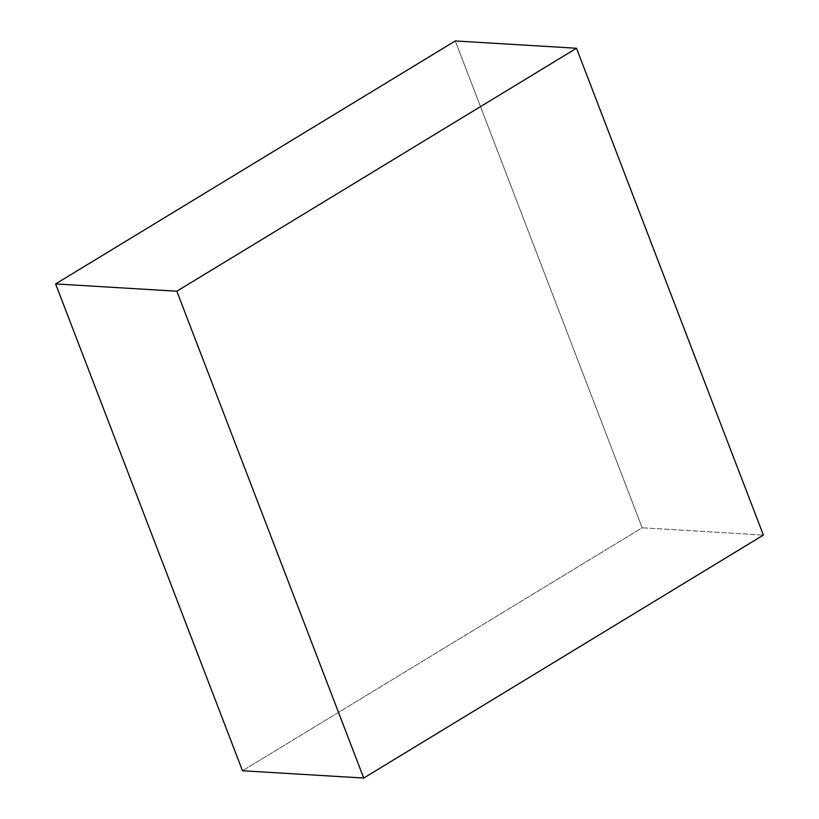 <?xml version="1.0" encoding="UTF-8"?>
<svg xmlns="http://www.w3.org/2000/svg" width="819" height="819" viewBox="0 0 819 819"><rect width="100%" height="100%" fill="white"/><g stroke="black" fill="none" stroke-linecap="round" stroke-linejoin="round"><path stroke-width="0.61" stroke-dasharray="4.09 3.07" d="M455.282 40.95L642.168 527.784L763.38 535.083L642.168 527.784L242.496 770.751L642.168 527.784L455.282 40.95"/><path stroke-width="1.23" d="M176.832 291.216L55.62 283.917L455.282 40.95L576.504 48.249L176.832 291.216L363.718 778.05L763.38 535.083L576.504 48.249L455.282 40.95L55.62 283.917L176.832 291.216L576.504 48.249L763.38 535.083L363.718 778.05L242.496 770.751L363.718 778.05L176.832 291.216M242.496 770.751L55.62 283.917L242.496 770.751"/></g></svg>
